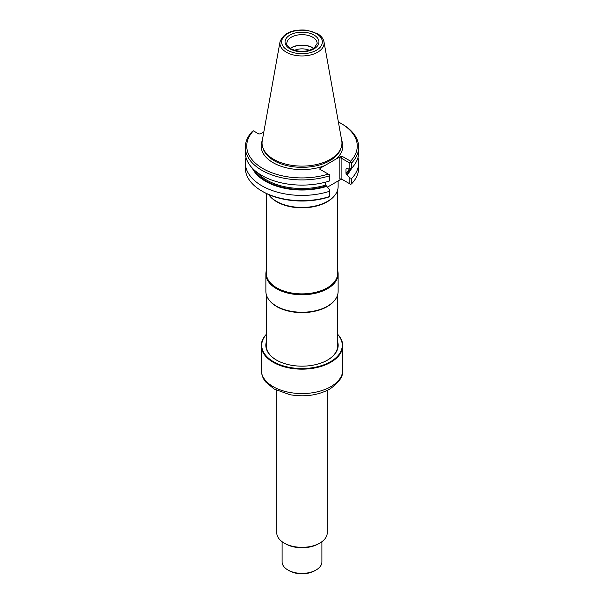 <?xml version="1.0" encoding="UTF-8"?>
<svg xmlns="http://www.w3.org/2000/svg" width="604" height="604" viewBox="0 0 604 604"><rect width="100%" height="100%" fill="white"/><g stroke="black" fill="none" stroke-linecap="round" stroke-linejoin="round"><path stroke-width="0.91" d="M327.481 187.104L340.588 179.531L342.113 179.38L341.109 178.799L350.765 184.379A320.316 258.844 -14.1 0 0 351.702 183.692A56.685 32.729 0 0 0 358.685 167.95L358.685 162.68A56.685 32.729 0 0 0 357.976 157.531M246.024 157.531A56.685 32.729 0 0 0 245.315 162.68L245.315 167.95A56.685 32.729 0 0 0 261.917 191.09L262.929 191.672A55.258 31.906 0 0 0 328.282 197.176A156.104 127.459 -60 0 0 329.399 196.715L329.535 189.603L325.677 185.073L325.677 182.114M342.113 179.38L341.109 178.799L339.841 179.101L339.841 157.742L341.109 158.044L342.113 156.293L340.588 156.444L335.96 159.116A40.838 23.579 0 0 0 341.713 140.528M262.287 140.528A40.838 23.579 0 0 0 273.121 162.695A40.838 23.579 0 0 0 324.68 165.632L335.96 159.116M324.68 165.632L320.044 168.305L319.788 169.188L329.399 174.737A320.316 37.418 94.8 0 0 329.263 175.885A56.685 32.729 0 0 1 245.315 147.187A56.685 32.729 0 0 1 252.298 131.446A320.316 258.844 -14.1 0 1 253.235 130.758L253.393 130.849A55.258 31.906 0 0 0 262.929 168.584A55.258 31.906 0 0 0 328.282 174.088M329.399 196.715A320.316 37.418 -85.2 0 1 329.263 196.64L329.263 191.377A346.243 40.453 -85.2 0 1 329.535 189.603M261.917 191.09A56.685 32.729 0 0 0 329.263 196.64M253.393 130.849L258.859 134.005L260.384 133.854L263.842 131.853M351.702 183.692L351.702 178.422A56.685 32.729 0 0 0 358.685 162.68M349.844 183.843L349.844 177.878A346.243 279.795 -14.1 0 1 351.702 178.422M349.844 177.878L346.507 174.239A50.668 29.249 0 0 0 350.531 168.659M346.303 168.705A49.951 28.841 180 0 1 345.986 169.052L346.507 168.773L345.986 169.052L345.986 173.348L346.507 174.239M346.507 168.773L349.844 168.977L349.844 163.088L341.109 158.044L341.109 178.799M342.113 156.293L350.607 161.2A55.258 31.906 0 0 0 341.071 123.465A55.258 31.906 0 0 0 338.383 122.016M320.799 168.735L320.799 169.769L320.799 168.735L320.044 168.305M329.399 174.737L329.535 180.702A346.243 40.453 94.8 0 1 329.263 181.072L329.263 175.885M245.315 162.68A56.685 32.729 0 0 0 329.263 191.377M347.164 174.616A51.551 29.762 0 0 0 351.747 168.071M349.844 168.977A346.243 279.795 165.9 0 0 351.702 168.123L351.702 162.929A56.685 32.729 0 0 0 358.685 147.187A56.685 32.729 0 0 0 342.083 124.047L341.071 123.465M351.702 168.123A56.685 32.729 0 0 0 358.685 152.382L358.685 147.187M351.702 162.929A320.316 258.844 165.9 0 0 350.765 162.4L349.844 163.088M350.765 162.4A156.104 127.459 -60 0 0 350.607 161.2M279.999 41.88L262.264 140.679A39.955 23.065 0 0 0 262.77 147.429A39.955 23.065 0 0 0 273.748 159.365A39.955 23.065 0 0 0 313.71 165.111A39.955 23.065 0 0 0 341.23 147.429A39.955 23.065 0 0 0 341.736 140.679L324.001 41.88C323.306 38.573 321.147 35.847 317.53 33.696L307.066 30.223C292.593 29.03 283.57 32.918 279.999 41.88A22.114 12.767 0 0 0 286.364 52.223A22.114 12.767 0 0 0 311.505 54.722A22.114 12.767 0 0 0 324.001 41.88M252.253 168.071A51.551 29.762 0 0 0 326.855 186.342M245.315 147.187L245.315 152.382A56.685 32.729 0 0 0 329.263 181.072M313.763 48.365A15.16 8.758 0 0 0 290.237 48.365M313.582 48.486A14.896 8.599 0 0 0 290.418 48.486M309.497 50.321A12.344 7.127 0 0 0 294.503 50.321M266.319 270.645A36.127 20.861 0 0 0 265.873 273.914L265.873 291.392A36.127 20.861 0 0 0 269.022 299.909L269.429 300.437A35.681 20.596 0 0 0 276.768 306.59A35.681 20.596 0 0 0 334.571 300.437L334.978 299.909A36.127 20.861 0 0 0 338.127 291.392L338.127 273.914A36.127 20.861 0 0 0 337.681 270.645M269.022 299.909A36.127 20.861 0 0 0 276.458 306.145A36.127 20.861 0 0 0 334.978 299.909M265.873 273.914A36.127 20.861 0 0 0 276.458 288.667A36.127 20.861 0 0 0 315.824 293.182A36.127 20.861 0 0 0 338.127 273.914M266.319 193.476L266.319 273.287A35.681 20.596 0 0 0 276.768 287.851A35.681 20.596 0 0 0 315.65 292.313A35.681 20.596 0 0 0 337.681 273.287L337.681 189.86M268.591 194.526A36.127 20.861 0 0 0 269.022 195.107L269.429 195.628A35.681 20.596 0 0 0 276.768 201.789A35.681 20.596 0 0 0 334.571 195.628L334.978 195.107A36.127 20.861 0 0 0 338.127 186.591L338.127 180.958M269.022 195.107A36.127 20.861 0 0 0 276.458 201.336A36.127 20.861 0 0 0 334.978 195.107M276.76 390.426L276.76 532.758A25.24 14.572 0 0 0 284.152 543.064A25.24 14.572 0 0 0 319.848 543.064A25.24 14.572 0 0 0 327.24 532.758L327.24 390.418M285.413 543.789L284.152 543.064L285.413 543.789A23.458 13.545 0 0 0 318.587 543.789L319.848 543.064M282.106 541.728L282.106 561.886A19.894 11.484 0 0 0 287.934 570.01A19.894 11.484 0 0 0 316.066 570.01A19.894 11.484 0 0 0 321.894 561.886L321.894 541.728M289.195 570.735L287.934 570.01L289.195 570.735A18.105 10.457 0 0 0 314.805 570.735L316.066 570.01M266.319 334.503A40.272 23.254 0 0 0 302 368.538A40.272 23.254 0 0 0 337.681 334.503M266.319 334.322A40.717 23.511 0 0 0 261.283 345.654A40.717 23.511 0 0 0 302 369.157A40.717 23.511 0 0 0 342.717 345.654A40.717 23.511 0 0 0 337.681 334.322M266.319 344.62A35.727 20.627 0 0 0 266.273 345.654A35.727 20.627 0 0 0 276.579 360.143M327.421 360.143A35.727 20.627 0 0 0 337.727 345.654A35.727 20.627 0 0 0 337.681 344.62M266.319 341.856A36.172 20.883 0 0 0 276.421 360.052A36.172 20.883 0 0 0 327.579 360.052A36.172 20.883 0 0 0 337.681 341.856M340.588 179.531L339.841 179.101M339.841 157.742L340.588 156.444M262.77 147.429L263.253 148.871A39.456 22.778 0 0 0 274.095 160.664A39.456 22.778 0 0 0 313.559 166.342A39.456 22.778 0 0 0 340.747 148.871L341.23 147.429M345.986 173.348A49.951 28.841 0 0 0 349.263 169.014M254.216 169.988A50.668 29.249 0 0 0 326.198 185.964M257.191 172.427A49.951 28.841 0 0 0 325.677 185.073M287.61 50.26A20.347 11.748 0 0 0 321.66 44.99A20.347 11.748 0 0 0 296.73 30.6A20.347 11.748 0 0 0 287.61 50.26M290.018 48.871A16.95 9.785 0 0 0 318.368 44.485A16.95 9.785 0 0 0 297.613 32.495A16.95 9.785 0 0 0 290.018 48.871M317.16 43.405A15.16 8.758 0 0 0 302 34.654A15.16 8.758 0 0 0 286.84 43.405C286.085 44.145 287.436 45.934 290.909 48.781C299.123 52.457 306.9 52.216 314.231 48.041L317.16 43.405M330.796 386.673A40.717 23.511 180 0 1 286.417 391.769A40.717 23.511 180 0 1 261.283 370.048C261.675 377.44 265.058 381.139 265.836 382.106L274.178 389.044L289.875 394.691C304.718 397.228 317.991 395.371 329.686 389.119C339.108 382.604 343.45 376.247 342.717 370.048A40.717 23.511 180 0 1 330.796 386.673M337.681 346.681L337.681 294.661M266.319 346.681L266.319 294.661M342.717 370.048L342.717 345.654M261.283 370.048L261.283 345.654"/></g></svg>
